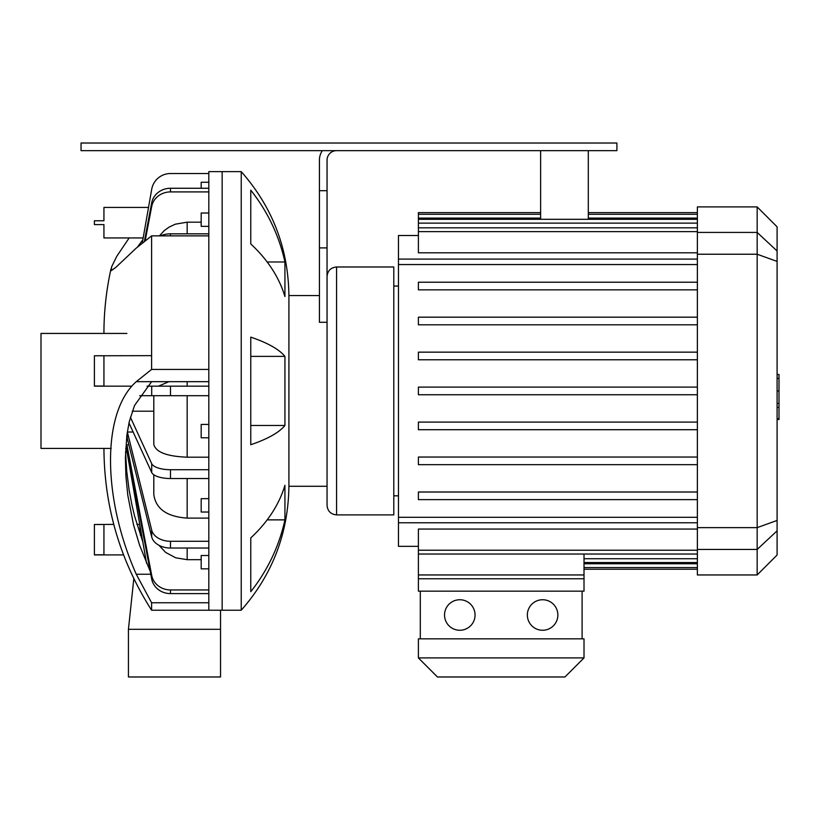 <?xml version="1.0" encoding="UTF-8"?>
<svg xmlns="http://www.w3.org/2000/svg" width="820" height="820" viewBox="0 0 820 820"><rect width="100%" height="100%" fill="white"/><g stroke="black" fill="none" stroke-linecap="round" stroke-linejoin="round"><path stroke-width="1.23" d="M125.532 452.025L126.721 471.131L129.119 490.063L132.01 505.335L134.623 516.21L142.782 541.764M150.255 571.438L139.656 545.403L133.516 524.8L127.797 495.259L125.911 476.287L125.398 457.827L126.874 435.051L129.273 421.644L134.541 405.48L151.608 381.669L136.263 381.669C101.916 412.081 101.987 496.951 136.263 574.246L151.608 602.761L208.813 602.761L208.813 610.234L208.813 171.626L222.159 171.626L222.159 390.935L222.159 171.626L241.234 171.626L241.234 610.234C272.394 574.789 288.281 533.471 288.906 486.28L327.047 486.28M137.606 246.892L142.844 239.758M129.16 237.943L116.809 256.25L111.571 266.93L111.397 270.579L115.835 267.361L136.263 248.091L151.608 235.863L208.813 235.863L208.813 369.43L151.608 369.43L136.263 381.669M208.813 381.669L151.608 381.669M103.935 448.427C104.273 506.944 120.171 560.88 151.608 610.234L151.608 602.761M151.608 369.43L151.608 235.863M111.018 268.765C106.282 290.28 103.914 311.836 103.935 333.433M94.392 554.781L103.935 554.781L103.935 524.513L94.392 524.513L94.392 554.904L123.574 554.904M113.765 524.39L94.392 524.513M139.656 523.888L140.363 535.101M143.162 237.943L103.935 237.943L103.935 224.588L94.392 224.588L94.392 220.775L103.935 220.775L103.935 207.429L148.522 207.429M94.392 386.046L103.935 386.046L103.935 355.767L94.392 355.767L94.392 386.159L131.815 386.159M151.608 355.654L94.392 355.767M168.982 381.669L158.455 386.159M201.187 559.681L187.165 559.681L175.644 557.784L165.66 552.413L158.926 545.269M208.813 518.107L187.165 518.107C166.901 516.713 155.769 508.841 153.801 494.501L153.801 474.77M208.813 457.181L187.165 457.181C166.901 456.422 155.769 452.158 153.801 444.399L153.801 395.701M159.439 235.863L164.297 230.563L168.951 227.181L175.357 224.178L187.165 222.179L201.187 222.179M220.539 629.299L220.539 676.982L128.432 676.982L128.432 629.299L220.539 629.299L220.539 610.234M144.412 241.213L151.7 202.837L151.7 206.486A19.065 17.62 -0 0 1 170.478 191.911L208.813 191.911M208.813 188.262L170.478 188.262A19.065 17.62 180 0 0 151.7 202.837M208.813 233.833L170.478 233.833A19.065 13.489 180 0 0 160.433 235.863M208.813 386.159L146.995 386.159L151.7 386.159L151.7 395.701L208.813 395.701M132.297 411.209L153.801 411.209M130.4 417.236L151.7 463.679L151.7 472.494A19.065 7.298 -0 0 0 170.478 478.531L208.813 478.531M208.813 469.716L170.478 469.716A19.065 7.298 180 0 1 151.7 463.679M127.356 432.027L151.7 530.13L151.7 536.864L127.202 438.126L127.356 432.027L133.148 432.027M208.813 541.282L170.478 541.282A19.065 13.489 180 0 1 151.7 530.13M126.915 444.881L151.7 575.384L151.7 579.033L126.71 447.433L126.915 444.881L128.873 444.881M208.813 589.949L170.478 589.949A19.065 17.62 180 0 1 151.7 575.384M126.413 448.427L146.554 563.227M208.813 182.255L201.187 182.255L201.187 188.262M208.813 213.015L201.187 213.015L201.187 226.361L208.813 226.361M208.813 424.432L201.187 424.432L201.187 437.788L208.813 437.788M208.813 498.673L201.187 498.673L201.187 512.029L208.813 512.029M208.813 555.499L201.187 555.499L201.187 568.844L208.813 568.844M151.7 536.864A19.065 13.489 -0 0 0 170.478 548.026L208.813 548.026M142.29 242.904L151.7 189.307A19.065 19.065 0 0 1 170.478 173.532L208.813 173.532M128.976 422.935L151.7 472.494M139.687 395.701L151.7 395.701M151.7 579.033A19.065 17.62 -0 0 0 170.478 593.598L208.813 593.598M145.222 240.578L151.7 206.486M126.895 333.433L41 333.433L41 448.427L111.171 448.427M241.234 610.234L222.159 610.234L222.159 390.935L222.159 610.234L151.608 610.234M284.93 261.99L284.93 296.543A184.982 130.8 180 0 0 250.766 243.96L250.766 190.168A184.982 178.678 0 0 1 284.93 261.99L267.166 261.99M284.93 519.87A184.982 178.678 180 0 1 250.766 591.691L250.766 537.899A184.982 130.8 0 0 0 284.93 485.317L284.93 519.87L267.166 519.87M284.93 356.382L284.93 425.477A184.982 47.878 180 0 1 250.766 444.727L250.766 337.133A184.982 47.878 0 0 1 284.93 356.382L250.766 356.382M284.93 425.477L250.766 425.477M584.014 554.033L584.014 578.766L418.395 578.766L418.395 529.064L697.379 529.064M697.379 252.796L418.395 252.796L418.395 214.286L540.626 214.286M697.379 394.748L418.395 394.748L418.395 387.112L697.379 387.112M697.379 429.711L418.395 429.711L418.395 422.085L697.379 422.085M697.379 464.673L418.395 464.673L418.395 457.047L697.379 457.047M697.379 499.636L418.395 499.636L418.395 492.01L697.379 492.01M697.379 352.149L418.395 352.149L418.395 359.775L697.379 359.775M697.379 317.186L418.395 317.186L418.395 324.812L697.379 324.812M697.379 282.223L418.395 282.223L418.395 289.849L697.379 289.849M540.626 212.626L418.395 212.626L418.395 214.286M697.379 574.953L697.379 549.441L757.168 549.441L757.168 574.953L697.379 574.953M757.168 574.953L777.093 555.027L777.093 226.832L757.168 206.906L757.168 527.629L697.379 527.629L697.379 549.441M697.379 527.629L697.379 254.231L757.168 254.231L777.093 261.416M777.093 251.002L757.168 232.419L697.379 232.419L697.379 254.231M697.379 232.419L697.379 206.906L757.168 206.906M418.395 235.514L398.458 235.514L398.458 546.345L418.395 546.345M398.458 495.813L393.795 495.813M777.093 520.444L757.168 527.629L757.168 549.441L777.093 530.858M777.093 374.473L779 374.473L779 407.386L777.093 407.386M779 403.44L777.093 403.44M779 407.386L779 418.815L777.093 418.815M779 418.815L779 419.502L777.093 419.502M241.234 171.626C272.445 207.05 288.332 248.368 288.906 295.579L288.906 486.28M327.047 390.935L327.047 505.345C327.611 511.137 330.788 514.314 336.579 514.888L336.579 266.982C330.788 267.545 327.611 270.723 327.047 276.514L327.047 390.935M336.579 514.888L393.795 514.888L393.795 266.982L336.579 266.982M540.626 150.654L540.626 219.309M588.299 150.654L588.299 219.309M319.421 247.906L327.047 247.906L327.047 322.28L319.421 322.28L319.421 160.187A17.158 17.158 0 0 1 322.311 150.654M319.421 190.701L327.047 190.701L327.047 160.187A9.533 9.533 0 0 1 336.579 150.654M327.047 247.906L327.047 190.701M616.906 143.018L81.047 143.018L81.047 150.654L616.906 150.654L616.906 143.018M557.866 615A15.252 15.252 0 0 1 534.978 628.212A15.252 15.252 0 0 1 534.978 601.788A15.252 15.252 0 0 1 557.866 615M475.057 615A15.252 15.252 0 0 1 452.168 628.212A15.252 15.252 0 0 1 452.168 601.788A15.252 15.252 0 0 1 475.057 615M582.108 638.841L582.108 591.159M420.301 638.841L420.301 591.159M584.014 638.841L418.395 638.841L418.395 657.906L437.46 676.982L564.939 676.982L584.014 657.906L584.014 638.841M418.395 591.159L584.014 591.159L584.014 574.953L418.395 574.953L418.395 591.159M584.014 657.906L418.395 657.906M150.788 574.246L136.263 574.246M187.165 386.159L187.165 381.669M187.165 559.681L187.165 548.026M187.165 518.107L187.165 478.531M187.165 457.181L187.165 395.701M187.165 233.833L187.165 222.179M170.478 548.026L170.478 541.282M170.478 235.863L170.478 233.833M170.478 191.911L170.478 188.262M170.478 478.531L170.478 469.716M170.478 395.701L170.478 386.159M170.478 593.598L170.478 589.949M697.379 558.738L584.014 558.738M697.379 218.099L588.299 218.099M540.626 218.099L418.395 218.099M697.379 223.122L418.395 223.122M697.379 231.64L418.395 231.64M697.379 550.22L418.395 550.22M697.379 563.76L584.014 563.76M697.379 259.099L398.458 259.099M697.379 264.553L398.458 264.553M697.379 517.307L398.458 517.307M697.379 522.76L398.458 522.76M779 390.966L777.093 390.966M779 378.42L777.093 378.42M139.595 524.39L136.909 524.39M128.432 629.299L133.824 578.623M126.895 448.427L125.685 448.427M697.379 562.551L584.014 562.551M588.299 214.286L697.379 214.286M418.395 219.309L697.379 219.309M418.395 227.827L697.379 227.827M697.379 212.626L588.299 212.626M697.379 554.033L418.395 554.033M697.379 567.573L584.014 567.573M697.379 569.234L584.014 569.234M398.458 286.047L393.795 286.047M288.906 295.579L319.421 295.579"/></g></svg>

